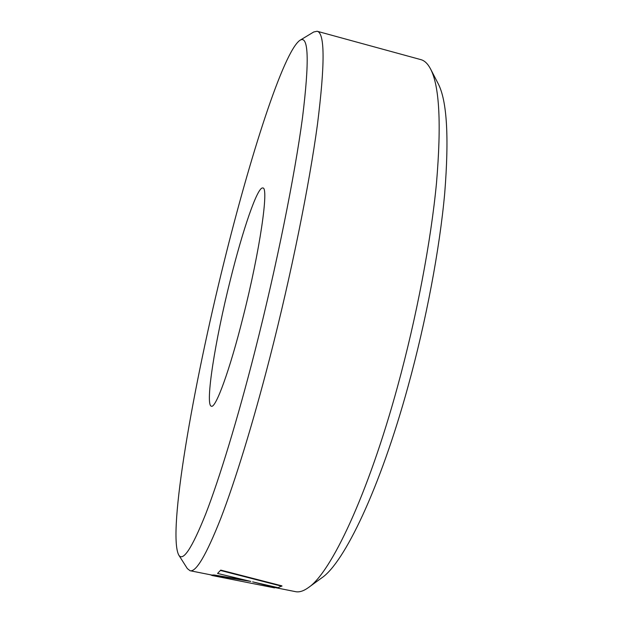 <?xml version="1.0" encoding="UTF-8"?>
<svg xmlns="http://www.w3.org/2000/svg" width="623" height="623" viewBox="0 0 623 623"><rect width="100%" height="100%" fill="white"/><g stroke="black" fill="none" stroke-linecap="round" stroke-linejoin="round"><path stroke-width="0.93" d="M430.54 68.935L438.125 83.575C446.995 100.505 449.183 137.06 444.713 193.239C439.682 248.795 426.28 320.315 408.151 386.081C379.944 489.032 344.013 563.161 321.67 577.918L308.354 587.629C330.766 572.965 367.882 495.347 397.599 386.392C416.67 316.834 430.968 241.148 436.513 182.804C441.473 123.868 439.48 85.912 430.54 68.935C427.775 63.702 424.559 60.602 420.875 59.637L317.138 31.259C324.941 32.887 325.05 63.904 317.473 124.304C309.273 184.945 291.214 274.455 269.969 357.205C252.977 423.329 235.05 481.353 220.744 518.484C206.322 554.898 196.089 572.311 190.054 570.73L187.328 568.573L178.669 554.914C182.874 562.11 191.876 548.513 205.652 514.123C219.374 478.729 237.534 419.458 254.971 350.998C276.441 266.683 294.749 175.748 302.49 117.755C309.53 60.431 308.658 34.623 299.881 40.339C283.239 52.075 249.768 157.697 223.992 262.267C193.239 385.754 167.4 532.268 178.669 554.914M257.011 582.879L274.595 587.489L295.543 591.655C299.274 592.426 303.541 591.079 308.354 587.629M230.269 280.257C242.62 230.292 257.494 186.464 262.781 187.99C269.136 186.565 259.993 250.563 243.095 316.99C229.669 370.623 215.683 408.532 211.368 406.235C204.819 405.114 215.285 339.831 230.269 280.257M274.595 587.489L252.626 581.859L278.138 587.691L281.931 585.869L220.737 570.107L217.567 573.448L250.789 581.423L213.969 575.364L211.828 575.45L211.509 574.99M245.735 580.231L214.039 574.982L211.89 575.068L190.054 570.73M299.881 40.339L313.727 31.983L317.138 31.259M211.828 575.45L274.525 587.871M220.737 570.107L217.567 573.448M281.869 586.259L220.667 570.504M211.477 575.169L210.107 574.71"/></g></svg>
